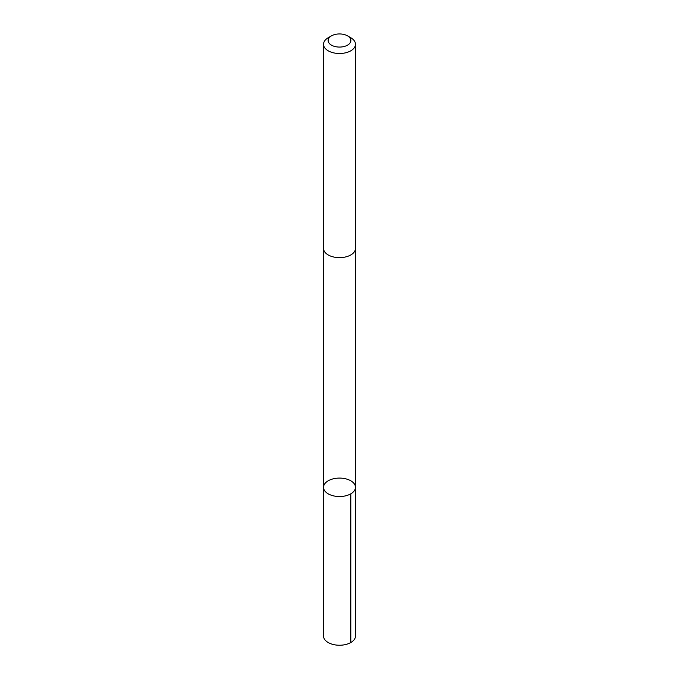 <?xml version="1.0" encoding="UTF-8"?>
<svg xmlns="http://www.w3.org/2000/svg" width="679" height="679" viewBox="0 0 679 679"><rect width="100%" height="100%" fill="white"/><g stroke="black" fill="none" stroke-linecap="round" stroke-linejoin="round"><path stroke-width="1.02" d="M324.842 483.652A15.973 9.226 180 0 1 342.742 478.279A15.973 9.226 180 0 1 355.473 487.31A15.973 9.226 180 0 1 339.5 496.536A15.973 9.226 180 0 1 323.527 487.31A15.973 9.226 180 0 1 324.842 483.652M323.527 636.019A15.973 9.226 0 0 0 336.258 645.05A15.973 9.226 0 0 0 354.166 639.677A15.973 9.226 0 0 0 355.473 636.019L355.473 487.31A15.973 9.226 180 0 1 339.5 496.536A15.973 9.226 180 0 1 323.527 487.31L323.527 636.019M331.462 35.868L328.203 37.752A15.973 9.226 0 0 0 323.527 44.279L323.527 248.421A15.973 9.226 0 0 0 336.258 257.451A15.973 9.226 0 0 0 354.166 252.087A15.973 9.226 0 0 0 355.473 248.421L355.473 44.279A15.973 9.226 0 0 0 350.797 37.752L347.538 35.868A11.365 6.561 0 0 0 331.462 35.868A11.365 6.561 0 0 0 333.109 45.934A11.365 6.561 0 0 0 349.931 43.116A11.365 6.561 0 0 0 347.538 35.868M323.527 44.279A15.973 9.226 0 0 0 336.258 53.31A15.973 9.226 0 0 0 354.166 47.937A15.973 9.226 0 0 0 355.473 44.279M350.797 493.837L350.797 642.538M323.527 248.65L323.527 487.31M355.473 248.65L355.473 487.31"/></g></svg>
